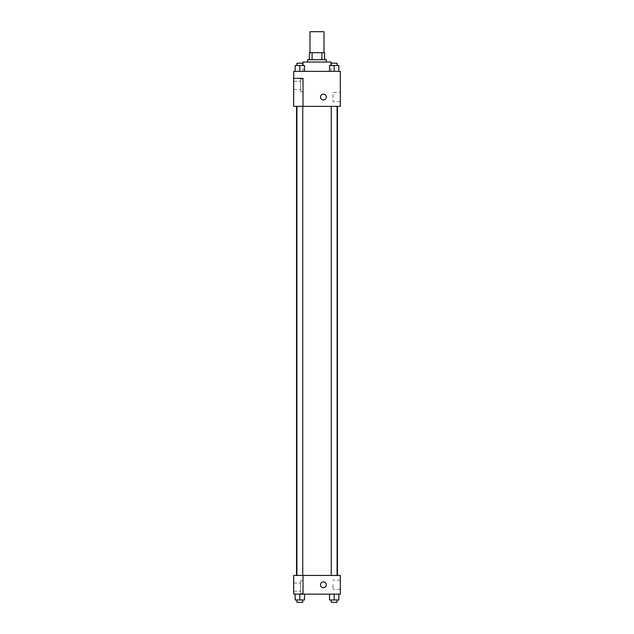 <?xml version="1.0" encoding="UTF-8"?>
<svg xmlns="http://www.w3.org/2000/svg" width="634" height="634" viewBox="0 0 634 634"><rect width="100%" height="100%" fill="white"/><g stroke="black" fill="none" stroke-linecap="round" stroke-linejoin="round"><path stroke-width="0.48" stroke-dasharray="3.17 2.38" d="M310.002 31.7L323.998 31.7M317 52.701L310.002 52.701L317 52.701M321.913 59.707L321.913 52.701L324.584 52.701L324.584 59.707L312.087 59.707L324.584 59.707M321.913 52.701L309.416 52.701M312.087 59.707L309.416 59.707L312.087 59.707L312.087 52.701M326.336 59.707L307.664 59.707M307.664 62.037L326.336 62.037L307.664 62.037M302.997 62.037L331.003 62.037M317 71.373L302.997 71.373L317 71.373M340.339 71.373L293.661 71.373L293.661 106.346L302.997 106.346L302.997 78.378L293.661 78.378L302.997 78.378L302.997 106.346L293.661 106.377L340.339 106.377L340.339 71.373M295.159 71.373L304.494 71.373L295.159 71.373L304.494 71.373L295.159 71.373L299.827 71.373L299.827 65.54L295.159 65.54L302.743 65.54L295.159 65.54L295.159 71.373L299.827 71.373L295.159 71.373L295.159 65.54L295.159 71.373L304.494 71.373L299.827 71.373L299.827 65.54L304.494 65.54L296.91 65.54L304.494 65.54L304.494 71.373L304.494 65.54M329.506 71.373L338.841 71.373L329.506 71.373L338.841 71.373L329.506 71.373L334.173 71.373L334.173 65.54L329.506 65.54L337.09 65.54L329.506 65.54L329.506 71.373L334.173 71.373L329.506 71.373L329.506 65.54L329.506 71.373L338.841 71.373L334.173 71.373L334.173 65.54L338.841 65.54L331.257 65.54L338.841 65.54L338.841 71.373L338.841 65.54M326.336 97.042A2.916 2.916 0 0 0 321.961 94.521A2.916 2.916 0 0 0 321.961 99.57A2.916 2.916 0 0 0 326.336 97.042A2.916 2.916 0 0 1 321.961 99.57A2.916 2.916 0 0 1 321.961 94.521A2.916 2.916 0 0 1 326.336 97.042M302.997 78.957L302.997 91.795L302.997 78.957L300.667 78.957L300.667 91.795L300.667 78.957L300.667 91.795L300.667 78.957L302.997 78.957L302.997 91.795L302.997 78.957M300.667 85.376L300.667 81.295L300.667 85.376M293.661 85.376L293.661 81.295L293.661 85.376M340.339 92.453L340.339 101.63L340.339 92.453L332.961 92.453L332.961 101.63L332.961 92.453M293.661 106.346L302.997 106.346L302.997 78.378L293.661 78.378M320.503 97.042A2.916 2.916 0 0 0 324.877 99.57A2.916 2.916 0 0 0 324.877 94.521A2.916 2.916 0 0 0 320.503 97.042M293.661 99.958L293.661 94.125L293.661 99.958M334.173 106.377L337.09 106.377L334.173 106.377M299.827 106.377L302.743 106.377L299.827 106.377M317 106.377L337.447 106.377L317 106.377M317 575.458L296.553 575.458L317 575.458M334.173 575.458L331.257 575.458L334.173 575.458M299.827 575.458L296.91 575.458L299.827 575.458M293.661 575.458L302.997 575.458L293.661 575.458L293.661 594.129L302.997 594.129L302.997 575.426L293.661 575.458M302.997 594.129L340.339 594.129L340.339 575.458L302.997 575.426L302.997 594.129L302.997 575.458M293.661 584.794L293.661 587.718L293.661 584.794M293.661 587.132L293.661 591.213L293.661 587.132M300.667 587.132L300.667 583.05L300.667 587.132M300.667 580.712L300.667 593.551L300.667 580.712L300.667 593.551L300.667 580.712L302.997 580.712L302.997 593.551L302.997 580.712L300.667 580.712M302.997 580.712L302.997 593.551L302.997 580.712M302.997 575.426L293.661 575.426L302.997 575.426M304.494 599.97L304.494 594.129L304.494 599.97L299.827 599.97L304.494 599.97L299.827 599.97L299.827 594.129L295.159 594.129L304.486 594.129L295.159 594.129L299.827 594.129L295.159 594.129L295.159 599.97L299.827 599.97L295.159 599.97L295.159 594.129L304.494 594.129L299.827 594.129L304.494 594.129L299.827 594.129L299.827 599.97L295.159 599.97L295.159 594.129M338.841 599.97L338.841 594.129L338.841 599.97L334.173 599.97L338.841 599.97L334.173 599.97L334.173 594.129L329.514 594.129L338.841 594.129L329.506 594.129L338.841 594.129L329.506 594.129L334.173 594.129L334.173 599.97L329.506 599.97L329.506 594.129L329.506 599.97L337.09 599.97L329.506 599.97L329.506 594.129M340.339 584.794L340.339 589.382L340.339 584.794M332.961 584.794L332.961 589.382L332.961 584.794M320.503 584.794A2.916 2.916 0 0 0 324.877 587.322A2.916 2.916 0 0 0 324.877 582.274A2.916 2.916 0 0 0 320.503 584.794M326.336 584.794A2.916 2.916 0 0 0 321.961 582.274A2.916 2.916 0 0 0 321.961 587.322A2.916 2.916 0 0 0 326.336 584.794A2.916 2.916 0 0 1 321.961 587.322A2.916 2.916 0 0 1 321.961 582.274A2.916 2.916 0 0 1 326.336 584.794M331.257 599.97L331.257 602.3L337.09 602.3L331.257 602.3L337.09 602.3L337.09 599.97L331.257 599.97L337.09 599.97M334.173 599.97L334.173 594.129M296.91 599.97L296.91 602.3L302.743 602.3L296.91 602.3L302.743 602.3L302.743 599.97L296.91 599.97L302.743 599.97M299.827 599.97L299.827 594.129M331.257 65.54L331.257 63.202L337.09 63.202L331.257 63.202L337.09 63.202L337.09 65.54M334.173 71.373L334.173 65.54M296.91 65.54L296.91 63.202L302.743 63.202L296.91 63.202L302.743 63.202L302.743 65.54M299.827 71.373L299.827 65.54M331.003 71.373L331.003 65.54M302.997 71.373L302.997 65.54M302.997 91.795L300.667 91.795L302.997 91.795M293.661 89.457L300.667 89.457L293.661 89.457M293.661 81.295L300.667 81.295L293.661 81.295M340.339 101.63L332.961 101.63M302.743 575.426L302.743 106.377M296.91 575.426L296.91 106.377M337.09 575.458L337.09 106.377M331.257 575.458L331.257 106.377M293.661 591.213L300.667 591.213L293.661 591.213M293.661 583.05L300.667 583.05L293.661 583.05M302.997 593.551L300.667 593.551L302.997 593.551M340.339 580.205L332.961 580.205M340.339 589.382L332.961 589.382"/><path stroke-width="0.95" d="M323.998 52.701L323.998 31.7L310.002 31.7L310.002 52.701M312.087 59.707L312.087 52.701L309.416 52.701L309.416 59.707L309.416 52.701M312.087 52.701L324.584 52.701L324.584 59.707M321.913 59.707L321.913 52.701M307.664 62.037L307.664 59.707L326.336 59.707L326.336 62.037M331.003 65.54L331.003 62.037L302.997 62.037L302.997 65.54M293.661 71.373L340.339 71.373L340.339 106.377L293.661 106.377L302.997 106.346L302.997 78.378L293.661 78.378L293.661 71.373M320.503 97.042A2.916 2.916 0 0 1 324.877 94.521A2.916 2.916 0 0 1 324.877 99.57A2.916 2.916 0 0 1 320.503 97.042M293.661 78.378L293.661 106.346M302.997 575.458L340.339 575.458L340.339 594.129L293.661 594.129L293.661 575.426L302.997 575.426L302.997 594.129M320.503 584.794A2.916 2.916 0 0 1 324.877 582.274A2.916 2.916 0 0 1 324.877 587.322A2.916 2.916 0 0 1 320.503 584.794M329.506 594.129L329.506 599.97L338.841 599.97L338.841 594.129L338.841 599.97M334.173 599.97L334.173 594.129M337.09 599.97L337.09 602.3L331.257 602.3L331.257 599.97M295.159 594.129L295.159 599.97L304.494 599.97L304.494 594.129L304.494 599.97M299.827 599.97L299.827 594.129M302.743 599.97L302.743 602.3L296.91 602.3L296.91 599.97M329.506 71.373L329.506 65.54L338.841 65.54L338.841 71.373L338.841 65.54M334.173 71.373L334.173 65.54M337.09 65.54L337.09 63.202L331.257 63.202L331.257 65.54M295.159 71.373L295.159 65.54L304.494 65.54L304.494 71.373L304.494 65.54M299.827 71.373L299.827 65.54M302.743 65.54L302.743 63.202L296.91 63.202L296.91 65.54M337.447 575.458L337.447 106.377M296.553 575.426L296.553 106.377M331.257 106.377L331.257 575.458M337.09 106.377L337.09 575.458M302.743 575.426L302.743 106.377M296.91 575.426L296.91 106.377"/></g></svg>
